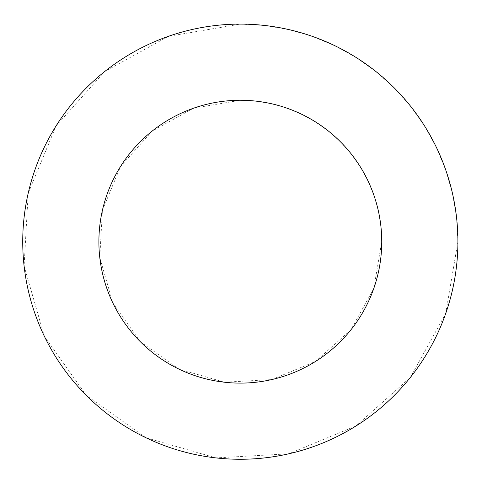 <?xml version="1.0" encoding="UTF-8"?>
<svg xmlns="http://www.w3.org/2000/svg" width="482" height="482" viewBox="0 0 482 482"><rect width="100%" height="100%" fill="white"/><g stroke="black" fill="none" stroke-linecap="round" stroke-linejoin="round"><path stroke-width="0.36" stroke-dasharray="2.41 1.81" d="M240.313 100.256L256.153 101.142L271.788 103.799L287.025 108.191L301.678 114.258L315.559 121.934L328.495 131.11L340.322 141.678L350.89 153.505L360.066 166.441L367.742 180.322L373.809 194.975L378.201 210.212L380.858 225.847L381.744 241.687L373.809 288.393L350.89 329.863L315.559 361.434L271.788 379.569L224.479 382.226L178.955 369.11L140.31 341.69L112.89 303.045L99.774 257.521L102.431 210.212L120.566 166.441L152.137 131.11L193.607 108.191L240.313 100.256M240.313 24.1L264.678 25.468L288.73 29.553L312.179 36.313L334.725 45.645L356.078 57.448L375.978 71.571L394.174 87.826L410.429 106.022L424.552 125.923L436.355 147.275L445.687 169.821L452.447 193.27L456.532 217.322L457.9 241.687L445.687 313.547L410.429 377.346L356.078 425.919L288.73 453.815L215.954 457.9L145.907 437.722L86.459 395.541L44.278 336.093L24.1 266.046L28.185 193.27L56.081 125.923L104.654 71.571L168.453 36.313L240.313 24.1"/><path stroke-width="0.72" d="M381.744 241.687A141.431 141.431 0 0 0 169.604 119.205A141.431 141.431 0 0 0 169.604 364.163A141.431 141.431 0 0 0 381.744 241.687M457.9 241.687A217.587 217.587 0 0 0 131.526 53.249A217.587 217.587 0 0 0 131.526 430.119A217.587 217.587 0 0 0 457.9 241.687"/></g></svg>
